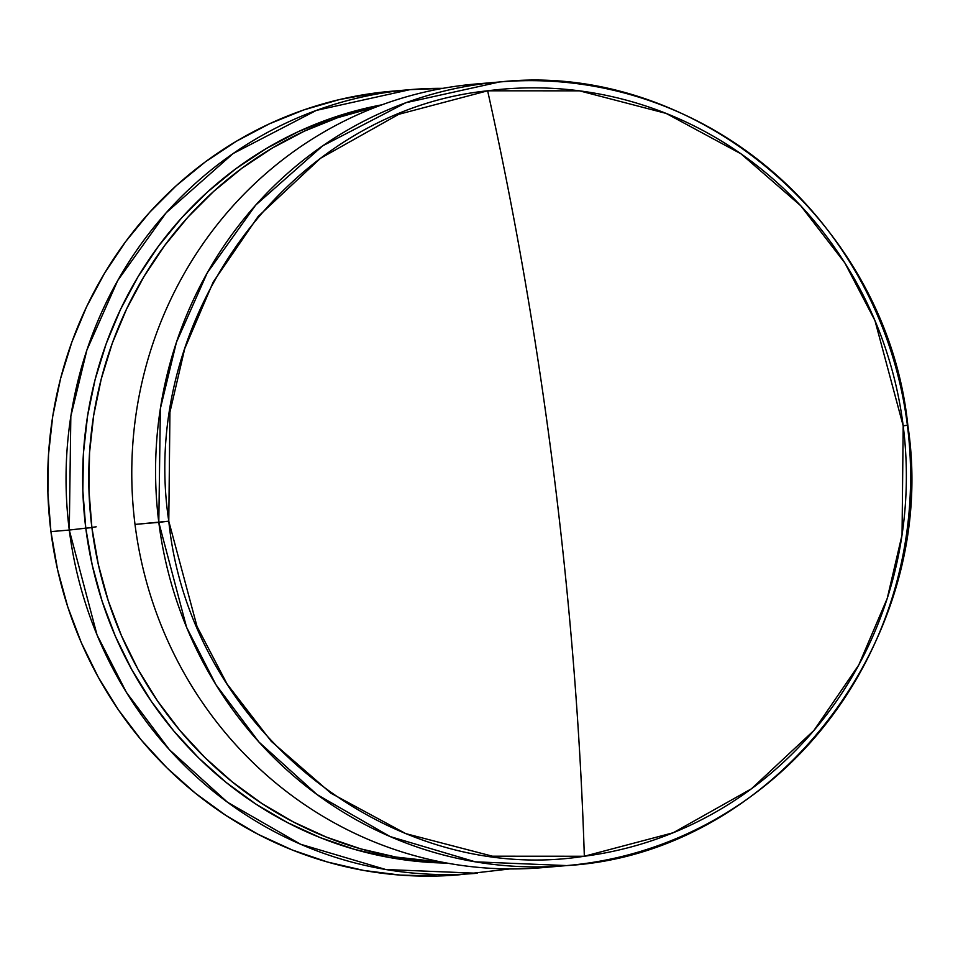 <?xml version="1.0" encoding="UTF-8"?>
<svg xmlns="http://www.w3.org/2000/svg" width="958" height="958" viewBox="0 0 958 958"><rect width="100%" height="100%" fill="white"/><g stroke="black" fill="none" stroke-linecap="round" stroke-linejoin="round"><path stroke-width="1.44" d="M499.477 81.981A393.235 377.404 -94.9 0 1 907.382 425.184A393.235 377.404 -94.9 0 1 566.705 865.577A393.235 377.404 -94.9 0 1 158.8 522.361L135.006 524.409L168.788 521.2L169.937 412.132L184.726 348.664L213.215 282.023L258.109 216.52L320.523 158.262L398.732 114.313L487.634 90.806L579.506 90.842L666.121 113.403L741.001 153.831L800.732 205.754L844.872 262.971L874.965 320.607L903.19 425.855L907.813 425.172C886.988 222.22 694.694 60.306 499.477 81.981L405.917 102.71L322.642 145.867L255.654 205.144L207.239 272.886L176.428 342.305L160.369 408.587L158.8 522.361A393.235 377.404 -94.9 0 1 499.477 81.981L475.671 84.017A393.235 377.404 85.1 0 0 135.006 524.409A393.235 377.404 -94.9 0 1 487.586 83.19M907.382 425.184L903.19 425.855A385.787 370.255 85.1 0 0 487.634 90.806A1212.481 340.306 82.6 0 1 553.616 472.019A1212.481 340.306 82.6 0 1 584.332 856.248A385.787 370.255 85.1 0 0 903.19 425.855L902.041 534.923L887.24 598.391L858.751 665.02L813.857 730.535L751.443 788.793L673.235 832.741L584.332 856.248C580.356 731.05 570.13 602.965 553.616 472.019C537.043 341.06 515.045 213.993 487.634 90.806C290.753 111.008 137.892 317.349 168.788 521.2C189.564 726.356 388.792 886.988 584.332 856.248L492.46 856.201L405.845 833.652L330.965 793.224L271.234 741.288L227.106 684.084L197.013 626.448L168.788 521.2L158.8 522.361L186.559 627.239L215.921 684.683L258.876 741.971L317.002 794.541L390.11 836.562L475.3 861.829L566.705 865.577L542.911 867.613A393.235 377.404 85.1 0 1 135.006 524.409A393.235 377.404 -94.9 0 0 554.79 866.391M85.789 528.169L91.896 527.642A382.314 366.914 -94.9 0 1 377.727 106.386L337.803 117.642L304.309 131.174L272.264 148.083L241.991 168.189L213.79 191.301L187.9 217.191L164.596 245.619L144.107 276.311L126.6 308.967L112.278 343.275L101.261 378.913L93.656 415.509L89.537 452.751L88.95 490.245L91.896 527.642L98.351 564.597L108.242 600.726L121.474 635.705L137.928 669.187L157.447 700.861L179.841 730.391L204.892 757.527L232.363 781.991L261.977 803.558L293.459 822L326.51 837.16L360.795 848.884L396.013 857.063L442.572 862.26A382.314 366.914 -94.9 0 1 91.896 527.642L85.789 528.169A382.314 366.914 85.1 0 0 447.051 863.098L425.675 862.128L389.894 857.59L354.688 849.411L320.391 837.687L287.34 822.527L255.858 804.085L226.244 782.518L198.773 758.053L173.733 730.918L151.34 701.376L131.821 669.714L115.355 636.232L102.123 601.253L92.231 565.112L85.789 528.169L82.843 490.771L83.43 453.266L87.549 416.035L95.141 379.428L106.17 343.802L120.492 309.494L137.988 276.838L158.489 246.146L181.792 217.717L207.67 191.828L235.884 168.716L266.156 148.61L298.189 131.701L331.696 118.157L366.327 108.11L381.991 104.793A382.314 366.914 85.1 0 0 85.789 528.169L69.275 530.049A393.235 377.404 -94.9 0 1 409.94 89.657A393.235 377.404 -94.9 0 1 442.943 88.34L409.94 89.657L316.391 110.386L233.117 153.543L166.129 212.82L117.714 280.562L86.903 349.993L70.832 416.275L69.275 530.049L85.777 528.133M409.94 89.657L391.606 91.238A393.235 377.404 85.1 0 0 50.93 531.618L69.275 530.049L97.033 634.926L126.396 692.371L169.35 749.647L227.477 802.229L300.584 844.249L385.775 869.517L477.18 873.253A393.235 377.404 -94.9 0 1 69.275 530.049L50.93 531.618L47.9 493.142L48.511 454.583L52.738 416.287L60.558 378.626L71.898 341.982L86.627 306.692L104.626 273.102L125.702 241.536L149.676 212.293L176.296 185.66L205.311 161.89L236.458 141.209L269.402 123.822L303.866 109.895L339.491 99.56L375.931 92.926L400.791 90.567M91.86 527.379L96.183 526.816L91.86 527.379M459.277 874.786L437.578 876.019L400.528 875.121L363.729 870.439L327.516 862.032L292.238 849.974L258.253 834.382L225.872 815.414L195.408 793.236L167.147 768.077L141.389 740.163L118.361 709.782L98.279 677.21L81.346 642.77L67.731 606.785L57.564 569.627L50.93 531.618A393.235 377.404 85.1 0 0 458.834 874.822L509.955 868.93M907.813 425.172C940.54 638.687 774.351 853.65 566.705 865.577"/></g></svg>
